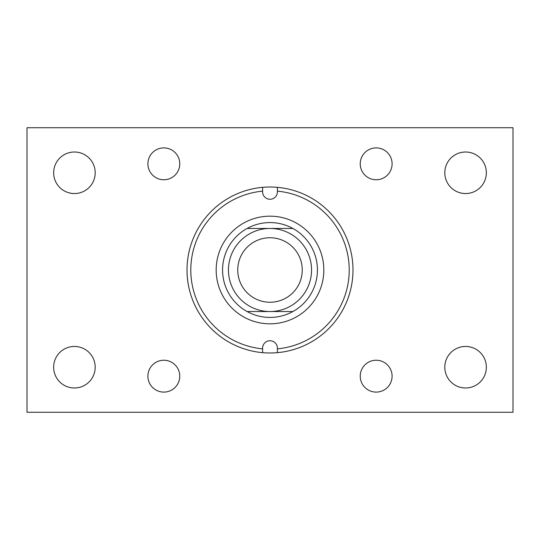 <?xml version="1.0" encoding="UTF-8"?>
<svg xmlns="http://www.w3.org/2000/svg" width="540" height="540" viewBox="0 0 540 540"><rect width="100%" height="100%" fill="white"/><g stroke="black" fill="none" stroke-linecap="round" stroke-linejoin="round"><path stroke-width="0.81" d="M216.175 270A53.825 53.825 0 0 0 270 323.825A53.825 53.825 0 0 0 323.825 270A53.825 53.825 0 0 0 270 216.175A53.825 53.825 0 0 0 216.175 270M190.802 270A79.198 79.198 0 0 0 262.602 348.854L262.602 348.131A7.398 7.398 0 0 1 270 340.733A7.398 7.398 0 0 1 277.398 348.131L277.398 348.854A79.198 79.198 0 0 0 277.398 191.147L277.398 191.869A7.398 7.398 0 0 1 270 199.267A7.398 7.398 0 0 1 262.602 191.869L262.602 191.147A79.198 79.198 0 0 0 190.802 270M262.602 352.661A82.991 82.991 0 0 0 352.991 270A82.991 82.991 0 0 0 262.602 187.34A82.991 82.991 0 0 0 262.602 352.661L262.602 348.854M277.398 352.661L277.398 348.854M277.398 187.34L277.398 191.147M262.602 187.34L262.602 191.147M237.749 270A32.252 32.252 0 0 0 270 302.252A32.252 32.252 0 0 0 302.252 270A32.252 32.252 0 0 0 270 237.749A32.252 32.252 0 0 0 237.749 270M292.876 311.546A47.426 47.426 0 0 0 292.876 228.454A47.426 47.426 0 0 0 222.575 270A47.426 47.426 0 0 0 292.876 311.546L247.124 311.546M228.454 270A41.546 41.546 0 0 0 270 311.546A41.546 41.546 0 0 0 311.546 270A41.546 41.546 0 0 0 270 228.454A41.546 41.546 0 0 0 228.454 270M292.876 228.454L247.124 228.454L292.876 228.454M147.899 376.171A15.937 15.937 0 0 0 163.829 392.101A15.937 15.937 0 0 0 179.766 376.171A15.937 15.937 0 0 0 163.829 360.234A15.937 15.937 0 0 0 147.899 376.171M444.805 172.78A20.77 20.77 0 0 0 465.575 193.55A20.77 20.77 0 0 0 486.351 172.78A20.77 20.77 0 0 0 465.575 152.01A20.77 20.77 0 0 0 444.805 172.78M360.234 163.829A15.937 15.937 0 0 0 376.171 179.766A15.937 15.937 0 0 0 392.101 163.829A15.937 15.937 0 0 0 376.171 147.899A15.937 15.937 0 0 0 360.234 163.829M444.805 367.22A20.77 20.77 0 0 0 465.575 387.99A20.77 20.77 0 0 0 486.351 367.22A20.77 20.77 0 0 0 465.575 346.451A20.77 20.77 0 0 0 444.805 367.22M360.234 376.171A15.937 15.937 0 0 0 376.171 392.101A15.937 15.937 0 0 0 392.101 376.171A15.937 15.937 0 0 0 376.171 360.234A15.937 15.937 0 0 0 360.234 376.171M53.649 172.78A20.77 20.77 0 0 0 74.426 193.55A20.77 20.77 0 0 0 95.195 172.78A20.77 20.77 0 0 0 74.426 152.01A20.77 20.77 0 0 0 53.649 172.78M53.649 367.22A20.77 20.77 0 0 0 74.426 387.99A20.77 20.77 0 0 0 95.195 367.22A20.77 20.77 0 0 0 74.426 346.451A20.77 20.77 0 0 0 53.649 367.22M147.899 163.829A15.937 15.937 0 0 0 163.829 179.766A15.937 15.937 0 0 0 179.766 163.829A15.937 15.937 0 0 0 163.829 147.899A15.937 15.937 0 0 0 147.899 163.829M27 412.27L27 127.73L513 127.73L513 412.27L27 412.27"/></g></svg>
